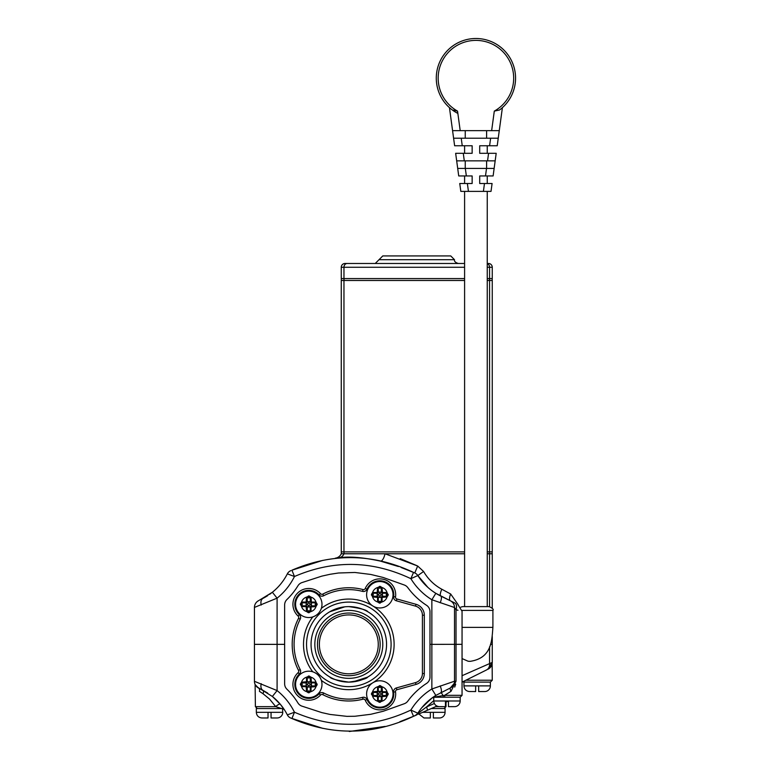 <?xml version="1.0" encoding="UTF-8"?>
<svg xmlns="http://www.w3.org/2000/svg" width="770" height="770" viewBox="0 0 770 770"><rect width="100%" height="100%" fill="white"/><g stroke="black" fill="none" stroke-linecap="round" stroke-linejoin="round"><path stroke-width="1.16" d="M436.282 78.136A39.636 39.636 0 0 0 452.356 110.004A39.636 39.636 0 0 1 475.918 38.5A39.636 39.636 0 0 1 515.553 78.136A39.636 39.636 0 0 0 475.918 38.5A39.636 39.636 0 0 0 436.282 78.136A39.636 39.636 0 0 1 475.918 38.5A39.636 39.636 0 0 1 502.396 107.636A39.636 39.636 0 0 0 515.553 78.136A39.636 39.636 0 0 1 499.489 110.004L494.301 111.111A37.749 37.749 0 0 0 475.918 40.387A37.749 37.749 0 0 0 457.544 111.111L452.356 110.004A39.636 39.636 0 0 0 457.852 113.411M501.164 108.695A39.636 39.636 0 0 0 502.223 107.79A39.636 39.636 0 0 1 501.164 108.695L502.223 107.79A39.636 39.636 0 0 1 501.164 108.695M454.627 145.761L453.597 138.205L498.238 138.205L499.268 130.659L452.577 130.659L453.597 138.205L461.22 138.205L462.25 145.761L454.627 145.761M452.577 130.659L449.449 107.636M515.553 78.136A39.636 39.636 0 0 1 502.396 107.636L499.268 130.659M489.595 145.761L490.625 138.205L498.238 138.205L497.218 145.761L479.7 145.761L479.7 153.307L496.188 153.307L495.168 160.853L456.677 160.853L455.647 153.307L472.145 153.307L472.145 145.761L462.25 145.761M465.244 138.205L465.244 130.659M486.601 130.659L486.601 138.205M472.145 153.307L472.145 145.761M487.246 145.761L487.246 153.307M486.601 160.853L486.601 168.409L494.138 168.409L495.168 160.853M486.601 168.409L494.138 168.409L493.118 175.955L479.7 175.955L479.7 183.501L492.088 183.501L491.019 191.383L483.406 191.383L484.474 183.501M467.371 183.501L468.439 191.383L460.826 191.383L459.748 183.501L472.145 183.501L472.145 175.955L458.728 175.955L457.698 168.409L465.244 168.409L465.244 160.853M456.677 160.853L457.698 168.409L465.244 168.409M466.351 175.955L465.321 168.409L486.525 168.409L485.495 175.955M464.599 606.616L464.599 191.383L487.246 191.383L487.246 606.616L489.133 606.616L462.712 606.616L479.797 606.616M487.246 175.955L487.246 183.501M335.518 558.144L335.325 558.173A7.546 7.546 0 0 0 341.264 553.774L464.599 553.774M487.246 553.774L492.261 553.774L492.261 608.281M343.998 551.888L343.998 553.774L385.019 553.774L417.677 566.017L423.587 571.494C428.139 579.223 434.222 585.133 441.816 589.243L450.671 593.997L458.111 604.643M468.044 661.209A16.988 15.958 90 0 0 470.114 661.353L468.044 661.209L462.058 658.571M454.512 607.52A7.546 7.546 0 0 0 450.325 600.764A7.546 7.546 0 0 1 454.512 607.52L456.023 609.773C463.964 611.755 463.964 611.755 456.023 609.773L456.023 681.219L454.512 681.219L454.512 644.365L462.058 644.326L454.512 644.326L454.512 607.52L456.023 609.773A7.546 4.206 116.5 0 0 454.858 603.016C458.805 604.979 458.805 604.979 454.858 603.016L450.325 600.764A7.546 7.546 0 0 1 454.512 607.52L431.864 599.743L435.83 593.324L450.325 600.764L440.729 596.019C431.335 591.418 423.692 584.594 417.821 575.546L423.587 571.494M440.18 602.804A7.546 2.522 -63.9 0 0 440.729 596.019C438.736 595.018 438.736 595.018 440.729 596.019A7.546 2.021 116.1 0 1 441.816 589.243M322.822 560.368L291.926 570.204C332.678 552.725 373.209 553.466 413.529 572.418L414.77 572.947L417.677 566.017M450.325 600.764L447.553 599.387L450.325 600.764A7.546 2.743 116.4 0 1 450.671 593.997M462.058 675.704L492.261 662.421L492.261 644.365L490.48 644.326L492.261 644.365L492.261 636.53M418.216 576.162L417.821 575.546A6.795 6.795 0 0 0 414.77 572.947L401.141 567.49M398.417 566.508L380.418 561.109A7.546 2.753 103.6 0 0 385.019 553.774M427.928 587.433L417.821 575.546A56.624 56.624 0 0 0 435.83 593.324A56.624 56.624 0 0 1 417.821 575.546L410.872 578.674A64.17 64.17 0 0 0 431.864 599.743L431.864 644.365L454.512 644.326L429.978 644.365L431.864 644.326L431.864 688.986L435.83 695.416L450.325 687.976L454.185 683.404M284.64 644.365L254.447 644.365L254.447 681.325L277.094 690.584L277.094 644.365L254.447 644.326L254.447 607.415L277.094 598.155L277.094 644.365L284.64 644.326M454.704 602.939L450.546 600.87M492.222 551.888L492.222 553.774M341.303 551.888L341.303 553.774M336.375 558.048L337.241 557.942M343.959 553.774A7.546 6.353 84.5 0 1 338.964 557.769C349.156 556.248 362.978 557.355 380.418 561.109C362.978 557.355 349.156 556.248 338.964 557.769L336.365 558.048M336.115 558.077L335.614 558.135M416.762 565.594L400.169 558.606M390.419 563.861L398.234 566.441M489.566 646.838L489.566 663.23A7.546 6.266 63.5 0 1 486.457 669.987L462.058 682.133M416.243 714.916L417.821 713.193L410.872 710.065C372.276 728.304 333.477 729.026 294.458 712.221L291.926 718.525C332.678 736.005 373.209 735.273 413.529 716.312L416.175 714.964M454.704 687.1L455.696 684.203M456.023 681.219L450.989 691.354L444.569 695.329L462.058 695.329L462.058 611.274L457.871 604.517M450.989 691.354A3.773 0.905 63.6 0 1 450.325 687.976A7.546 7.546 0 0 0 454.512 681.219L431.864 688.986A64.17 64.17 0 0 0 410.872 710.065L413.529 716.312M456.023 609.773L457.967 610.254M413.529 572.418L410.872 578.674C372.276 560.425 333.477 559.713 294.458 576.509L291.926 570.204M443.972 597.616L441.942 596.615M465.889 680.228L492.261 680.228L492.146 662.46M489.566 551.888L492.261 551.888L492.261 280.472L489.566 280.472L489.566 551.888L487.246 551.888M464.599 280.472L341.264 280.472L341.264 551.888L464.599 551.888M258.701 600.61L272.368 592.265L277.094 598.155A64.17 64.17 0 0 0 294.458 576.509L287.345 573.852A6.795 6.795 0 0 1 290.848 570.647A6.795 6.795 0 0 0 287.345 573.852L287.056 574.41M484.898 670.766L477.159 674.616M492.261 662.421A7.546 7.546 0 0 1 488.074 669.188L492.261 662.421M286.931 689.217A71.725 71.725 0 0 1 297.952 702.962A7.546 7.546 0 0 0 301.763 706.08L321.802 712.606L330.08 714.444L346.856 716.35L354.864 716.264L370.803 714.281L383.133 711.288L404.491 703.665A7.546 7.546 0 0 0 407.802 701.114A71.725 71.725 0 0 1 426.532 683.433A7.546 7.546 0 0 0 429.978 677.1L429.978 611.64A7.546 7.546 0 0 0 426.532 605.307A71.725 71.725 0 0 1 407.802 587.625A7.546 7.546 0 0 0 404.491 585.075L383.133 577.452L370.803 574.459L354.864 572.466L338.454 573.005L330.08 574.285L321.802 576.133L301.763 582.649A7.546 7.546 0 0 0 297.952 585.768A71.725 71.725 0 0 1 286.931 599.522A7.546 7.546 0 0 0 284.64 604.931L284.64 683.799A7.546 7.546 0 0 0 286.931 689.217M417.648 713.453L417.821 713.193A56.624 56.624 0 0 1 435.83 695.416M256.622 686.638L272.368 696.465L277.094 690.584A64.17 64.17 0 0 1 294.458 712.221L287.345 714.887A6.795 6.795 0 0 0 290.848 718.092L291.926 718.525M281.541 708.544L275.747 706.658A3.773 1.126 140 0 1 280.29 704.223A3.773 1.126 140 0 0 277.277 705.31A3.773 1.126 140 0 1 280.29 704.223L284.727 710.296L280.29 704.223L272.368 696.465A56.624 56.624 0 0 1 287.345 714.887L287.056 714.329M255.284 684.79L255.313 684.838A7.546 7.546 0 0 1 254.447 681.325A7.546 7.546 0 0 0 258.489 688.014C253.917 683.654 253.917 683.654 258.489 688.014L263.032 690.382A7.546 4.957 -62.5 0 1 261.232 683.683M433.308 697.264L444.569 695.329L444.868 697.216L433.751 697.254L433.751 700.989L445.455 700.989L445.455 706.658L439.035 706.629C435.791 706.138 434.03 704.252 433.751 700.989M460.171 700.989A5.66 5.66 0 0 1 454.887 706.639L448.467 706.658L448.467 700.989L460.171 700.989L460.171 697.216L443.385 697.216L443.048 695.589A3.773 0.828 63.9 0 0 440.729 692.711A7.546 2.522 63.9 0 0 440.18 685.926M415.059 715.657L417.889 713.443A3.773 0.539 32.5 0 1 417.821 713.193A6.795 6.795 0 0 1 414.77 715.782L399.861 721.711M385.106 726.418L349.291 731.5M322.9 728.391L290.848 718.092A6.795 6.795 0 0 1 287.345 714.887M255.245 684.713L258.489 688.014A3.773 2.531 -62.4 0 1 259.432 691.354C254.139 685.021 254.139 685.021 259.432 691.354L263.032 693.731A3.773 1.579 117.5 0 0 263.032 690.382L267.681 693.087M258.489 600.725A7.546 7.546 0 0 0 254.447 607.415A7.546 7.546 0 0 1 258.489 600.725A7.546 7.546 0 0 0 254.447 607.415A7.546 7.546 0 0 1 258.489 600.725M266.035 596.673L263.032 598.357A7.546 4.957 62.5 0 0 261.232 605.047M267.844 595.547A56.624 56.624 0 0 1 264.37 597.635L265.977 596.712M272.368 592.265A56.624 56.624 0 0 0 287.345 573.852A6.795 6.795 0 0 1 290.848 570.647M489.961 667.85L492.194 663.394M487.246 280.472L489.566 280.472M267.71 595.624L264.11 597.78M269.577 594.373L272.282 592.332L269.577 594.373M276.555 588.55L274.669 590.311M275.727 589.339L276.536 588.569M277.277 587.818L276.295 588.8M270.328 593.824L269.692 594.286L270.328 593.824M267.787 595.576L265.467 597.01M275.968 589.117L276.979 588.126M276.093 588.992L274.399 590.551M274.361 590.58L272.205 592.39M490.375 685.887A5.66 5.66 0 0 1 485.09 691.537L478.671 691.556L478.671 685.887L490.375 685.887L490.375 682.114L463.944 682.114L463.944 685.887L475.648 685.887L475.648 691.556L469.228 691.527M421.671 707.842L432.095 697.928M432.076 697.947L434.309 697.216L432.076 697.947L435.849 695.406M417.821 713.193L418.158 712.674M436.917 706.08L418.418 714.194M445.455 700.989L448.467 700.989L445.455 702.336L447.466 701.451M393.027 594.969A13.215 13.215 0 0 0 393.037 594.748A13.215 13.215 0 0 1 379.822 607.963A13.215 13.215 0 0 1 366.607 594.748A13.215 13.215 0 0 1 379.822 581.533A13.215 13.215 0 0 1 393.037 594.748A13.215 13.215 0 0 1 379.822 607.963A13.215 13.215 0 0 1 366.607 594.748A13.215 13.215 0 0 1 379.822 581.533A13.215 13.215 0 0 1 393.037 594.748M279.78 703.626L277.277 700.912L279.78 703.626M284.573 710.046L283.938 709.074M283.37 708.256L282.523 707.062M281.56 705.801L281.156 705.282M281.974 708.544L256.333 708.544L256.333 712.317L271.05 712.317L271.05 717.977L277.469 717.967A5.66 5.66 0 0 0 282.754 712.317A5.66 5.66 0 0 1 277.469 717.967L271.05 717.977L271.05 712.317L282.754 712.317L282.503 708.669L283.023 708.843L282.503 708.669A3.773 3.773 0 0 1 284.727 710.296L284.534 709.998M264.139 597.761L264.774 597.414M484.561 691.556L478.671 691.556L478.671 685.887L475.648 685.887M417.889 713.443A3.773 3.301 -113.6 0 1 416.291 715.128A3.773 3.301 66.4 0 0 417.889 713.443L426.542 706.937A3.773 0.895 66.3 0 1 427.081 710.392M416.021 684.424A11.329 11.329 0 0 0 424.308 673.519A11.329 11.329 0 0 1 416.021 684.424L396.887 689.756A1.887 1.887 0 0 0 395.53 691.826A15.852 15.852 0 0 1 365.259 700.257A1.887 1.887 0 0 0 363.045 699.17A56.624 56.624 0 0 1 322.784 694.656A1.887 1.887 0 0 0 320.512 695.06A15.852 15.852 0 0 1 292.918 684.405A15.852 15.852 0 0 1 298.125 672.662A1.887 1.887 0 0 0 298.529 670.4A56.624 56.624 0 0 1 298.529 618.339A1.887 1.887 0 0 0 298.125 616.067A15.852 15.852 0 0 1 303.062 589.541A15.852 15.852 0 0 1 320.512 593.68A1.887 1.887 0 0 0 322.784 594.084A56.624 56.624 0 0 1 363.045 589.56A1.887 1.887 0 0 0 365.259 588.482A15.852 15.852 0 0 1 395.53 596.904A1.887 1.887 0 0 0 396.887 598.983L416.021 604.315A11.329 11.329 0 0 1 424.308 615.22L424.308 673.519A11.329 11.329 0 0 1 416.021 684.424L415.521 682.605A9.433 9.433 0 0 0 422.422 673.519L422.422 615.22A9.433 9.433 0 0 0 415.521 606.125L396.386 600.802A3.773 3.773 0 0 1 393.653 596.644A13.966 13.966 0 0 0 366.992 589.223A3.773 3.773 0 0 1 362.574 591.389L363.045 589.56A1.887 1.887 0 0 0 365.259 588.482A15.852 15.852 0 0 1 395.53 596.904A1.887 1.887 0 0 0 396.887 598.983L396.386 600.802M280.877 708.506L281.502 708.544L280.877 708.506M255.111 684.434L255.39 706.658L275.747 706.658L269.538 699.044L263.032 693.731M454.887 706.629L448.467 706.658L448.467 700.989M341.303 278.586L341.303 280.472M492.222 278.586L492.222 280.472M475.648 690.729L475.648 689.237M395.53 691.826L393.653 692.086A3.773 3.773 0 0 1 396.386 687.937L396.887 689.756A1.887 1.887 0 0 0 395.53 691.826A15.852 15.852 0 0 1 365.259 700.257A1.887 1.887 0 0 0 363.045 699.17A56.624 56.624 0 0 1 322.784 694.656A1.887 1.887 0 0 0 320.512 695.06A15.852 15.852 0 0 1 292.918 684.405A15.852 15.852 0 0 1 298.125 672.662A1.887 1.887 0 0 0 298.529 670.4L300.204 669.534A3.773 3.773 0 0 1 300.627 671.267A3.773 3.773 0 0 0 300.204 669.534A54.737 54.737 0 0 1 300.204 619.205A3.773 3.773 0 0 0 300.627 617.473A3.773 3.773 0 0 1 300.204 619.205L298.529 618.339A1.887 1.887 0 0 0 298.125 616.067A15.852 15.852 0 0 1 303.062 589.541A15.852 15.852 0 0 1 320.512 593.68A1.887 1.887 0 0 0 322.784 594.084A56.624 56.624 0 0 1 363.045 589.56M487.246 278.586L492.261 278.586L492.261 267.257A3.773 3.773 0 0 0 488.488 263.484L487.246 263.484M464.599 267.257L341.264 267.257A3.773 3.773 0 0 1 345.037 263.484A3.773 3.773 0 0 0 341.264 267.257L341.264 278.586L464.599 278.586M445.07 712.317A5.66 5.66 0 0 1 439.786 717.967L433.375 717.977L433.375 712.317L445.07 712.317L445.07 708.544L431.306 708.544M439.256 717.977L433.375 717.977L433.375 712.317L430.353 712.317L430.353 717.977L423.933 717.958L418.899 713.982M268.027 712.317L268.027 717.977L261.617 717.958C258.373 717.467 256.612 715.58 256.333 712.317C256.612 715.58 258.373 717.467 261.617 717.967C258.373 717.467 256.612 715.58 256.333 712.317M268.027 717.977L262.147 717.977L268.027 717.977M271.05 717.977L276.94 717.977L271.05 717.977M341.264 267.257A3.773 3.773 0 0 1 345.037 263.484L464.599 263.484M424.463 717.977L430.353 717.977M321.985 684.405A13.215 13.215 0 0 1 308.78 697.62A13.215 13.215 0 0 1 295.565 684.405A13.215 13.215 0 0 1 308.78 671.19A13.215 13.215 0 0 1 321.985 684.405A13.215 13.215 0 0 1 308.78 697.62A13.215 13.215 0 0 1 295.565 684.405A13.215 13.215 0 0 1 308.78 671.19A13.215 13.215 0 0 1 321.985 684.405A13.215 13.215 0 0 0 321.369 680.401A45.295 45.295 0 0 0 394.115 644.365A45.295 45.295 0 0 0 321.369 608.329A13.215 13.215 0 0 0 321.985 604.325A13.215 13.215 0 0 1 308.78 617.54A13.215 13.215 0 0 1 295.565 604.325A13.215 13.215 0 0 1 308.78 591.119A13.215 13.215 0 0 1 321.985 604.325A13.215 13.215 0 0 1 308.78 617.54A13.215 13.215 0 0 1 295.565 604.325A13.215 13.215 0 0 1 308.78 591.119A13.215 13.215 0 0 1 321.985 604.325M321.369 608.329C319.897 612.574 317.028 615.432 312.774 616.924A45.295 45.295 0 0 0 312.774 671.815C317.019 673.288 319.877 676.147 321.369 680.401M306.537 644.365A42.283 42.283 0 0 0 348.81 686.648A42.283 42.283 0 0 0 391.093 644.365A42.283 42.283 0 0 0 348.81 602.092A42.283 42.283 0 0 0 306.537 644.365M379.013 259.711L382.786 255.929L450.739 255.929L454.512 259.711L379.013 259.711L375.24 263.484M300.396 603.95L301.561 606.548A7.546 7.546 0 0 0 306.556 611.544L308.395 612.708L310.993 611.544A7.546 7.546 0 0 0 315.989 606.548L317.163 604.325L315.989 602.111A7.546 7.546 0 0 0 310.993 597.116L309.155 595.951L306.556 597.116A7.546 7.546 0 0 0 301.561 602.111L300.396 603.95L300.849 604.71A1.136 1.136 0 0 0 301.984 605.836L306.133 605.836A1.136 1.136 0 0 1 307.269 606.972L307.269 611.12A1.136 1.136 0 0 0 308.395 612.256L309.155 612.256A1.136 1.136 0 0 0 310.281 611.12L310.281 606.972A1.136 1.136 0 0 1 311.417 605.836L315.575 605.836A1.136 1.136 0 0 0 316.701 604.71L316.701 603.95A1.136 1.136 0 0 0 315.575 602.823L311.417 602.823A1.136 1.136 0 0 1 310.281 601.688L310.281 597.539A1.136 1.136 0 0 0 309.155 596.404L308.395 596.404A1.136 1.136 0 0 0 307.269 597.539L307.269 601.688A1.136 1.136 0 0 1 306.133 602.823L301.984 602.823A1.136 1.136 0 0 0 300.849 603.95L302.36 604.325L300.396 604.71M388.205 595.123L387.041 592.534A7.546 7.546 0 0 0 382.036 587.529L380.197 586.365L377.598 587.529A7.546 7.546 0 0 0 372.603 592.534L371.438 594.373L372.603 596.962A7.546 7.546 0 0 0 377.598 601.967L379.446 603.131L382.036 601.967A7.546 7.546 0 0 0 387.041 596.962L388.205 595.123L387.743 594.373A1.136 1.136 0 0 0 386.617 593.237L382.459 593.237A1.136 1.136 0 0 1 381.333 592.101L381.333 587.953A1.136 1.136 0 0 0 380.197 586.817L379.446 586.817A1.136 1.136 0 0 0 378.311 587.953L378.311 592.101A1.136 1.136 0 0 1 377.175 593.237L373.026 593.237A1.136 1.136 0 0 0 371.891 594.373L371.891 595.123A1.136 1.136 0 0 0 373.026 596.259L377.175 596.259A1.136 1.136 0 0 1 378.311 597.395L378.311 601.543A1.136 1.136 0 0 0 379.446 602.679L380.197 602.679A1.136 1.136 0 0 0 381.333 601.543L381.333 597.395A1.136 1.136 0 0 1 382.459 596.259L386.617 596.259A1.136 1.136 0 0 0 387.743 595.123L386.242 594.748L386.617 597.01L382.084 597.395L382.084 601.543A1.887 1.887 0 0 1 382.036 601.967M366.607 693.991A13.215 13.215 0 0 1 379.822 680.776A13.215 13.215 0 0 1 393.037 693.991A13.215 13.215 0 0 1 379.822 707.197A13.215 13.215 0 0 1 366.607 693.991A13.215 13.215 0 0 1 379.822 680.776A13.215 13.215 0 0 1 393.037 693.991A13.215 13.215 0 0 1 379.822 707.197A13.215 13.215 0 0 1 366.607 693.991M371.438 693.606L372.603 696.205A7.546 7.546 0 0 0 377.598 701.201L379.446 702.365L382.036 701.201A7.546 7.546 0 0 0 387.041 696.205L388.205 694.367L387.041 691.768A7.546 7.546 0 0 0 382.036 686.773L380.197 685.608L377.598 686.773A7.546 7.546 0 0 0 372.603 691.768L371.438 693.606L371.891 694.367A1.136 1.136 0 0 0 373.026 695.493L377.175 695.493A1.136 1.136 0 0 1 378.311 696.629L378.311 700.787A1.136 1.136 0 0 0 379.446 701.913L380.197 701.913A1.136 1.136 0 0 0 381.333 700.787L381.333 696.629A1.136 1.136 0 0 1 382.459 695.493L386.617 695.493A1.136 1.136 0 0 0 387.743 694.367L387.743 693.606A1.136 1.136 0 0 0 386.617 692.48L382.459 692.48A1.136 1.136 0 0 1 381.333 691.345L381.333 687.196A1.136 1.136 0 0 0 380.197 686.06L379.446 686.06A1.136 1.136 0 0 0 378.311 687.196L378.311 691.345A1.136 1.136 0 0 1 377.175 692.48L373.026 692.48A1.136 1.136 0 0 0 371.891 693.606L373.402 693.991L371.438 694.367M317.153 684.78L315.989 682.191A7.546 7.546 0 0 0 310.993 677.186L309.155 676.022L306.556 677.186A7.546 7.546 0 0 0 301.561 682.191L300.396 684.029L301.561 686.628A7.546 7.546 0 0 0 306.556 691.624L308.395 692.788L310.993 691.624A7.546 7.546 0 0 0 315.989 686.628L317.153 684.78L316.701 684.029A1.136 1.136 0 0 0 315.575 682.894L311.417 682.894A1.136 1.136 0 0 1 310.281 681.768L310.281 677.61A1.136 1.136 0 0 0 309.155 676.484L308.395 676.484A1.136 1.136 0 0 0 307.269 677.61L307.269 681.768A1.136 1.136 0 0 1 306.133 682.894L301.984 682.894A1.136 1.136 0 0 0 300.849 684.029L300.849 684.78A1.136 1.136 0 0 0 301.984 685.916L306.133 685.916A1.136 1.136 0 0 1 307.269 687.052L307.269 691.2A1.136 1.136 0 0 0 308.395 692.336L309.155 692.336A1.136 1.136 0 0 0 310.281 691.2L310.281 687.052A1.136 1.136 0 0 1 311.417 685.916L315.575 685.916A1.136 1.136 0 0 0 316.701 684.78L315.19 684.405L315.575 686.667L311.042 687.052L311.042 691.2A1.887 1.887 0 0 1 310.993 691.624M348.81 682.114C360.427 680.497 366.78 678.774 367.877 676.946C366.77 678.774 360.418 680.497 348.81 682.114C337.202 680.497 330.84 678.774 329.753 676.946C330.831 678.765 337.193 680.488 348.81 682.114C337.202 680.497 330.84 678.774 329.753 676.946C330.831 678.765 337.193 680.488 348.81 682.114M367.502 677.167L352.853 681.902M344.777 606.837L329.753 611.784M348.81 606.616C360.427 608.242 366.78 609.965 367.877 611.784C366.789 609.965 360.437 608.242 348.81 606.616C360.427 608.242 366.78 609.965 367.877 611.784C366.789 609.965 360.437 608.242 348.81 606.616M386.559 644.365A37.749 37.749 0 0 1 348.81 682.114A37.749 37.749 0 0 1 311.061 644.365A37.749 37.749 0 0 1 348.81 606.616A37.749 37.749 0 0 1 386.559 644.365A37.749 37.749 0 0 1 348.81 682.114A37.749 37.749 0 0 1 311.061 644.365A37.749 37.749 0 0 1 348.81 606.616A37.749 37.749 0 0 1 386.559 644.365M301.561 602.111A1.887 1.887 0 0 1 301.984 602.063L301.984 606.596A1.887 1.887 0 0 1 301.561 606.548M317.153 604.71L315.19 604.325L315.575 606.596L311.042 606.972L311.042 611.12A1.887 1.887 0 0 1 310.993 611.544M317.153 603.95L315.19 604.325L315.575 602.063A1.887 1.887 0 0 1 315.989 602.111M309.155 595.951L308.78 597.915L306.508 597.539A1.887 1.887 0 0 1 306.556 597.116M308.395 595.951L308.78 597.915L311.042 597.539L311.417 602.063L315.575 602.063M371.438 594.373L373.402 594.748L371.438 595.123M379.446 603.131L379.822 601.168L380.197 603.131M377.598 601.967A1.887 1.887 0 0 1 377.56 601.543L382.084 601.543M372.603 592.534A1.887 1.887 0 0 1 373.026 592.486L373.026 597.01A1.887 1.887 0 0 1 372.603 596.962M388.205 594.373L386.242 594.748L386.617 592.486A1.887 1.887 0 0 1 387.041 592.534M388.205 694.367L386.242 693.991L386.617 696.253L382.084 696.629L382.084 700.787A1.887 1.887 0 0 1 382.036 701.201M388.205 693.606L386.242 693.991L386.617 691.72A1.887 1.887 0 0 1 387.041 691.768M382.036 686.773A1.887 1.887 0 0 1 382.084 687.196L377.56 687.196A1.887 1.887 0 0 1 377.598 686.773M380.197 685.608L379.822 687.572L379.446 685.608M372.603 691.768A1.887 1.887 0 0 1 373.026 691.72L373.026 696.253A1.887 1.887 0 0 1 372.603 696.205M380.149 644.365A31.329 31.329 0 0 0 348.81 613.035A31.329 31.329 0 0 0 317.481 644.365A31.329 31.329 0 0 0 348.81 675.704A31.329 31.329 0 0 0 380.149 644.365M382.036 587.529A1.887 1.887 0 0 1 382.084 587.953L377.56 587.953A1.887 1.887 0 0 1 377.598 587.529M380.197 586.365L379.822 588.328L379.446 586.365M379.446 702.365L379.822 700.402L380.197 702.365M377.598 701.201A1.887 1.887 0 0 1 377.56 700.787L382.084 700.787M306.556 611.544A1.887 1.887 0 0 1 306.508 611.12L308.78 610.745L309.155 612.708M308.395 612.708L308.78 610.745L311.042 611.12M300.396 684.029L302.36 684.405L300.396 684.78M306.556 691.624A1.887 1.887 0 0 1 306.508 691.2L311.042 691.2M308.395 692.788L308.78 690.825L309.155 692.788M317.153 684.029L315.19 684.405L315.575 682.143A1.887 1.887 0 0 1 315.989 682.191M301.561 682.191A1.887 1.887 0 0 1 301.984 682.143L301.984 686.667A1.887 1.887 0 0 1 301.561 686.628M309.155 676.022L308.78 677.985L306.508 677.61A1.887 1.887 0 0 1 306.556 677.186M308.395 676.022L308.78 677.985L311.042 677.61L311.417 682.143L315.575 682.143M378.262 644.365A29.443 29.443 0 0 0 348.81 614.922A29.443 29.443 0 0 0 319.367 644.365A29.443 29.443 0 0 0 348.81 673.808A29.443 29.443 0 0 0 378.262 644.365M457.544 111.111L460.2 130.659M491.645 130.659L494.301 111.111M487.545 160.853L488.575 153.307M463.271 153.307L464.3 160.853M462.058 627.377L492.906 627.377L492.906 610.398L462.01 610.398M489.566 606.644L489.566 553.774M417.821 575.546A6.795 6.795 0 0 0 414.77 572.947M489.528 551.888L489.528 553.774M335.325 558.173A7.546 7.546 0 0 0 341.264 553.774M343.959 280.472L343.959 551.888M433.751 700.69L426.542 706.937L434.338 703.51M435.608 706.658L446.013 706.658L444.126 708.544M343.998 278.586L343.998 280.472M489.528 278.586L489.528 280.472M366.809 589.599A3.773 3.773 0 0 0 366.992 589.223L365.259 588.482M300.627 671.267A3.773 3.773 0 0 1 299.386 674.068A3.773 3.773 0 0 0 299.588 673.865M299.588 614.864A3.773 3.773 0 0 0 299.386 614.672L298.125 616.067M422.701 712.317L430.353 712.317M492.261 267.257L489.566 267.257L489.566 278.586M487.246 263.638A3.773 3.234 -90 0 1 489.566 267.257L487.246 267.257M347.193 263.484A3.773 3.234 90 0 0 343.959 267.257L343.959 278.586M415.521 606.125L416.021 604.315A11.329 11.329 0 0 1 424.308 615.22L422.422 615.22M298.529 670.4A56.624 56.624 0 0 1 298.529 618.339M396.386 687.937L415.521 682.605M395.53 596.904L393.653 596.644M424.308 673.519L422.422 673.519M298.125 672.662L299.386 674.068A13.966 13.966 0 0 0 298.895 694.28A13.966 13.966 0 0 0 319.117 693.789A3.773 3.773 0 0 1 323.65 692.981L322.784 694.656M323.65 692.981A54.737 54.737 0 0 0 362.574 697.351L363.045 699.17M365.259 700.257L366.992 699.506A13.966 13.966 0 0 0 393.653 692.086M362.574 697.351A3.773 3.773 0 0 1 366.992 699.506M319.117 693.789L320.512 695.06M362.574 591.389A54.737 54.737 0 0 0 323.65 595.759A3.773 3.773 0 0 1 319.117 594.941L320.512 593.68M319.117 594.941A13.966 13.966 0 0 0 298.895 594.45A13.966 13.966 0 0 0 299.386 614.672A3.773 3.773 0 0 1 300.627 617.473M323.65 595.759L322.784 594.084M301.984 602.063L306.133 602.063L306.508 597.539M377.56 601.543L377.56 597.395L373.026 597.01M382.084 687.196L382.459 691.72L386.617 691.72M373.026 691.72L377.56 691.345L377.56 687.196M382.084 587.953L382.459 592.486L386.617 592.486M373.026 592.486L377.175 592.486L377.56 587.953M377.56 700.787L377.56 696.629L373.026 696.253M306.508 611.12L306.133 606.596L301.984 606.596M306.508 691.2L306.133 686.667L301.984 686.667M301.984 682.143L306.508 681.768L306.508 677.61M306.133 602.063L306.133 606.596M306.508 601.688L308.78 601.688A2.647 2.647 0 0 1 306.133 604.325A2.647 2.647 0 0 1 308.78 606.972L306.508 606.972M311.042 606.972L308.78 606.972A2.647 2.647 0 0 1 311.417 604.325L311.417 602.063M311.417 606.596L311.417 604.325A2.647 2.647 0 0 1 308.78 601.688L311.042 601.688M377.56 597.395L382.084 597.395M377.175 597.01L377.175 594.748A2.647 2.647 0 0 1 379.822 597.395A2.647 2.647 0 0 1 382.459 594.748L382.459 597.01M377.175 691.72L377.175 693.991A2.647 2.647 0 0 1 379.822 696.629A2.647 2.647 0 0 1 382.459 693.991L382.459 691.72M382.459 696.253L382.459 693.991A2.647 2.647 0 0 1 379.822 691.345L382.084 691.345M377.56 691.345L379.822 691.345A2.647 2.647 0 0 1 377.175 693.991L377.175 696.253M314.843 644.365A33.976 33.976 0 0 0 348.81 678.341A33.976 33.976 0 0 0 382.786 644.365A33.976 33.976 0 0 0 348.81 610.398A33.976 33.976 0 0 0 314.843 644.365M382.459 592.486L382.459 594.748A2.647 2.647 0 0 1 379.822 592.101L382.084 592.101M377.175 592.486L377.175 594.748A2.647 2.647 0 0 0 379.822 592.101L377.56 592.101M377.56 696.629L382.084 696.629M306.133 682.143L306.133 684.405A2.647 2.647 0 0 1 308.78 687.052A2.647 2.647 0 0 1 311.417 684.405L311.417 686.667M306.508 687.052L311.042 687.052M306.133 686.667L306.133 684.405A2.647 2.647 0 0 0 308.78 681.768L306.508 681.768M311.042 681.768L308.78 681.768A2.647 2.647 0 0 0 311.417 684.405L311.417 682.143M464.599 145.761L464.599 153.307M464.599 175.955L464.599 183.501M492.906 610.398C493.868 609.474 492.608 608.213 489.133 606.616M460.816 607.126L462.712 606.616M470.114 661.353C492.136 658.052 491.799 640.072 492.906 627.377M462.058 695.329L460.171 697.216M462.828 681.748L463.944 682.114M492.261 680.228L490.375 682.114M446.013 702.086L446.013 706.658M463.944 685.887C464.233 689.16 465.994 691.037 469.228 691.537M255.39 706.658L257.276 708.544M454.512 259.711C454.079 261.271 455.339 262.531 458.285 263.484"/></g></svg>
